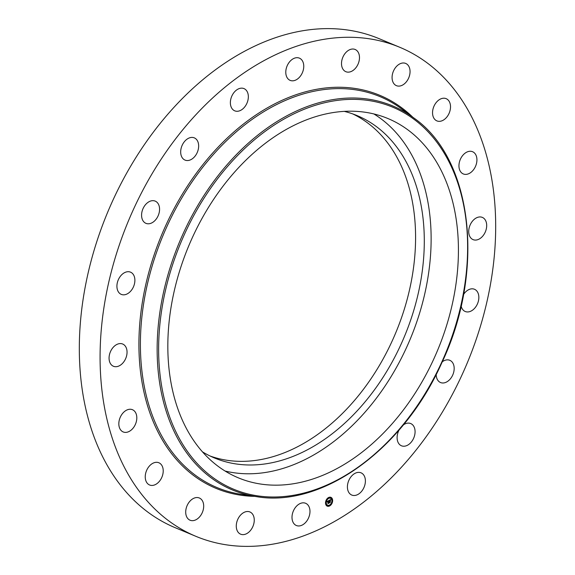 <?xml version="1.0" encoding="UTF-8"?>
<svg xmlns="http://www.w3.org/2000/svg" width="575" height="575" viewBox="0 0 575 575"><rect width="100%" height="100%" fill="white"/><g stroke="black" fill="none" stroke-linecap="round" stroke-linejoin="round"><path stroke-width="0.86" d="M373.894 113.958A194.594 134.931 -67.4 0 1 414.546 328.124A194.594 134.931 -67.4 0 1 225.069 471.033M344.332 111.385A185.445 128.592 -67.4 0 1 350.118 113.031A185.445 128.592 -67.4 0 1 357.176 115.632A185.445 128.592 -67.4 0 1 406.561 331.25A185.445 128.592 -67.4 0 1 221.555 460.575A185.445 128.592 -67.4 0 1 214.489 457.98A185.445 128.592 -67.4 0 1 202.429 451.842M352.777 113.936A185.445 128.592 -67.4 0 1 396.585 330.776A185.445 128.592 -67.4 0 1 212.836 456.945A185.445 128.592 -67.4 0 1 210.184 456.047M195.96 536.36L175.202 527.706A264.924 183.698 -67.4 0 1 104.65 219.686A264.924 183.698 -67.4 0 1 368.956 34.931A264.924 183.698 -67.4 0 1 379.04 38.64L399.798 47.294A264.924 183.698 -67.4 0 1 470.35 355.314A264.924 183.698 -67.4 0 1 206.044 540.069A264.924 183.698 -67.4 0 1 195.96 536.36A264.924 183.698 -67.4 0 1 125.415 228.34A264.924 183.698 -67.4 0 1 389.713 43.578A264.924 183.698 -67.4 0 1 399.798 47.294M184.417 256.86A194.594 134.931 -67.4 0 1 387.996 118.565A194.594 134.931 -67.4 0 1 441.844 339.502A194.594 134.931 -67.4 0 1 238.266 477.803A194.594 134.931 -67.4 0 1 184.417 256.86M476.804 161.776A12.039 8.352 -67.4 0 1 463.306 173.945A12.039 8.352 -67.4 0 1 459.073 163.889A12.039 8.352 -67.4 0 1 472.571 151.714A12.039 8.352 -67.4 0 1 476.804 161.776M450.426 105.218A12.039 8.352 -67.4 0 1 446.516 117.437A12.039 8.352 -67.4 0 1 436.899 120.894A12.039 8.352 -67.4 0 1 432.637 114.346A12.039 8.352 -67.4 0 1 436.547 102.12A12.039 8.352 -67.4 0 1 446.164 98.663A12.039 8.352 -67.4 0 1 450.426 105.218M409.12 66.923A12.039 8.352 -67.4 0 1 407.158 80.752A12.039 8.352 -67.4 0 1 396.427 85.661A12.039 8.352 -67.4 0 1 393.005 82.175A12.039 8.352 -67.4 0 1 394.967 68.339A12.039 8.352 -67.4 0 1 405.691 63.43A12.039 8.352 -67.4 0 1 409.12 66.923M356.924 50.643A12.039 8.352 -67.4 0 1 357.542 65.191A12.039 8.352 -67.4 0 1 345.863 71.703A12.039 8.352 -67.4 0 1 344.058 70.524A12.039 8.352 -67.4 0 1 343.44 55.983A12.039 8.352 -67.4 0 1 355.127 49.472A12.039 8.352 -67.4 0 1 356.924 50.643M298.942 57.974A12.039 8.352 -67.4 0 1 299.402 58.14A12.039 8.352 -67.4 0 1 302.608 72.141A12.039 8.352 -67.4 0 1 290.598 80.543A12.039 8.352 -67.4 0 1 290.138 80.371A12.039 8.352 -67.4 0 1 286.932 66.369A12.039 8.352 -67.4 0 1 298.942 57.974M240.868 88.198A12.039 8.352 -67.4 0 1 243.987 88.6A12.039 8.352 -67.4 0 1 247.789 100.812A12.039 8.352 -67.4 0 1 237.849 111.241A12.039 8.352 -67.4 0 1 234.722 110.831A12.039 8.352 -67.4 0 1 230.927 98.62A12.039 8.352 -67.4 0 1 240.868 88.198M188.363 138.352A12.039 8.352 -67.4 0 1 194.3 137.863A12.039 8.352 -67.4 0 1 198.483 148.264A12.039 8.352 -67.4 0 1 190.972 159.613A12.039 8.352 -67.4 0 1 185.035 160.094A12.039 8.352 -67.4 0 1 180.852 149.701A12.039 8.352 -67.4 0 1 188.363 138.352M146.582 203.528A12.039 8.352 -67.4 0 1 155.207 201.113A12.039 8.352 -67.4 0 1 159.562 209.71A12.039 8.352 -67.4 0 1 154.567 220.929A12.039 8.352 -67.4 0 1 145.942 223.344A12.039 8.352 -67.4 0 1 141.587 214.741A12.039 8.352 -67.4 0 1 146.582 203.528M119.614 277.351A12.039 8.352 -67.4 0 1 130.532 272.155A12.039 8.352 -67.4 0 1 132.185 289.189A12.039 8.352 -67.4 0 1 121.267 294.378A12.039 8.352 -67.4 0 1 119.614 277.351M110.091 352.583A12.039 8.352 -67.4 0 1 122.691 344.03A12.039 8.352 -67.4 0 1 126.026 357.7A12.039 8.352 -67.4 0 1 113.426 366.261A12.039 8.352 -67.4 0 1 110.091 352.583M118.953 421.878A12.039 8.352 -67.4 0 1 132.451 409.709A12.039 8.352 -67.4 0 1 136.685 419.764A12.039 8.352 -67.4 0 1 123.187 431.94A12.039 8.352 -67.4 0 1 118.953 421.878M145.331 478.436A12.039 8.352 -67.4 0 1 149.241 466.217A12.039 8.352 -67.4 0 1 158.858 462.76A12.039 8.352 -67.4 0 1 163.127 469.308A12.039 8.352 -67.4 0 1 159.21 481.534A12.039 8.352 -67.4 0 1 149.593 484.991A12.039 8.352 -67.4 0 1 145.331 478.436M186.638 516.731A12.039 8.352 -67.4 0 1 188.6 502.895A12.039 8.352 -67.4 0 1 199.331 497.993A12.039 8.352 -67.4 0 1 202.759 501.479A12.039 8.352 -67.4 0 1 200.79 515.315A12.039 8.352 -67.4 0 1 190.066 520.217A12.039 8.352 -67.4 0 1 186.638 516.731M238.833 533.011A12.039 8.352 -67.4 0 1 238.215 518.463A12.039 8.352 -67.4 0 1 249.902 511.951A12.039 8.352 -67.4 0 1 251.699 513.123A12.039 8.352 -67.4 0 1 252.324 527.67A12.039 8.352 -67.4 0 1 240.638 534.182A12.039 8.352 -67.4 0 1 238.833 533.011M296.815 525.679A12.039 8.352 -67.4 0 1 296.355 525.507A12.039 8.352 -67.4 0 1 293.149 511.506A12.039 8.352 -67.4 0 1 305.16 503.111A12.039 8.352 -67.4 0 1 305.62 503.276A12.039 8.352 -67.4 0 1 308.825 517.277A12.039 8.352 -67.4 0 1 296.815 525.679M354.897 495.456A12.039 8.352 -67.4 0 1 351.771 495.053A12.039 8.352 -67.4 0 1 347.968 482.835A12.039 8.352 -67.4 0 1 357.909 472.413A12.039 8.352 -67.4 0 1 361.035 472.823A12.039 8.352 -67.4 0 1 364.838 485.034A12.039 8.352 -67.4 0 1 354.897 495.456M403.305 424.961A12.039 8.352 -67.4 0 1 404.786 424.041A12.039 8.352 -67.4 0 1 410.723 423.559A12.039 8.352 -67.4 0 1 414.906 433.952A12.039 8.352 -67.4 0 1 407.395 445.302A12.039 8.352 -67.4 0 1 401.458 445.783A12.039 8.352 -67.4 0 1 399.064 430.014M442.247 361.826A12.039 8.352 -67.4 0 1 449.815 360.309A12.039 8.352 -67.4 0 1 454.171 368.906A12.039 8.352 -67.4 0 1 449.176 380.125A12.039 8.352 -67.4 0 1 440.551 382.54A12.039 8.352 -67.4 0 1 436.195 374.411M463.507 294.572A12.039 8.352 -67.4 0 1 463.572 294.465A12.039 8.352 -67.4 0 1 474.49 289.268A12.039 8.352 -67.4 0 1 476.143 306.303A12.039 8.352 -67.4 0 1 465.225 311.499A12.039 8.352 -67.4 0 1 461.136 305.979M469.739 225.953A12.039 8.352 -67.4 0 1 482.332 217.393A12.039 8.352 -67.4 0 1 485.667 231.064A12.039 8.352 -67.4 0 1 473.067 239.624A12.039 8.352 -67.4 0 1 469.739 225.953M332.587 499.819A4.765 3.306 -67.4 0 1 331.099 504.735A4.765 3.306 -67.4 0 1 327.247 506.151A4.765 3.306 -67.4 0 1 325.572 503.678A4.765 3.306 -67.4 0 1 327.06 498.769A4.765 3.306 -67.4 0 1 330.912 497.346A4.765 3.306 -67.4 0 1 332.587 499.819M331.84 500.228A3.759 2.602 -67.4 0 1 330.668 504.103A3.759 2.602 -67.4 0 1 327.635 505.217A3.759 2.602 -67.4 0 1 326.32 503.269A3.759 2.602 -67.4 0 1 327.491 499.402A3.759 2.602 -67.4 0 1 330.524 498.281A3.759 2.602 -67.4 0 1 331.84 500.228M328.886 500.537L328.756 501.177L328.16 501.084L328.641 503.161L327.944 503.549L327.858 501.414L327.455 501.989L327.836 501.278L327.369 501.975L327.06 501.529L328.857 500.523M328.993 500.609L328.821 501.228L328.957 500.595M328.613 501.069L328.85 503.211L328.023 503.614L328.763 503.211L328.232 501.148L328.613 501.041M330.625 499.553L330.46 500.236L329.576 500.293L329.698 501.148L329.683 500.343L330.345 500.178L329.727 500.372L330.373 501.263L329.719 501.299L330.086 502.342L329.338 502.758L329.037 500.43L330.625 499.553M330.726 499.682L330.532 500.3L330.69 499.668M330.503 501.292L330.381 500.509L330.452 501.271M329.877 501.378L330.323 502.406L329.432 502.895L330.23 502.399L329.827 501.35L330.194 501.206L329.834 501.364M328.742 497.914L328.418 498.302L328.742 497.914M332.429 499.912L332.106 500.293L332.429 499.912M331.121 497.785L330.798 498.173L331.121 497.785M329.842 505.346L329.518 505.734L329.842 505.346M331.897 503.039L331.574 503.427L331.897 503.039A4.765 3.306 112.6 0 0 332.429 500.006M325.73 503.592L326.054 503.204L325.73 503.592M326.262 500.458L326.586 500.07L326.262 500.458M327.038 505.713L327.362 505.332L327.038 505.713M329.382 500.236L329.899 502.262L329.489 502.485M330.129 500.803L330.179 501.163M327.973 501.026L328.454 503.082L328.095 503.283M328.771 501.026L328.368 500.868M330.323 502.406L329.957 502.198M332.408 499.848A4.765 3.306 112.6 0 0 332.393 499.74A4.765 3.306 112.6 0 0 330.819 497.31M327.146 506.108A4.765 3.306 112.6 0 0 331.725 503.412M326.514 500.588A3.759 2.602 112.6 0 0 326.126 503.19A3.759 2.602 112.6 0 0 326.14 503.305M326.162 503.391A3.759 2.602 112.6 0 0 327.441 505.137A3.759 2.602 112.6 0 0 327.542 505.173M330.431 498.245A3.759 2.602 112.6 0 0 330.33 498.202A3.759 2.602 112.6 0 0 326.686 500.236M328.526 497.763L328.339 498.223M332.213 499.761L331.804 500.027M330.905 497.634L330.711 498.094M329.633 505.195L329.439 505.655M325.946 503.204L325.543 503.412M327.254 505.324L327.06 505.784M256.206 496.599L241.22 494.313A211.772 146.841 -67.4 0 1 225.105 490.533A211.772 146.841 -67.4 0 1 158.441 247.128A211.772 146.841 -67.4 0 1 371.924 93.653A211.772 146.841 -67.4 0 1 401.803 109.042L413.978 118.069C473.132 159.347 485.508 271.436 441.485 363.501C403.061 449.736 321.885 508.257 256.206 496.599A208.064 144.275 -67.4 0 1 240.372 492.883A208.064 144.275 -67.4 0 1 174.872 253.74A208.064 144.275 -67.4 0 1 384.618 102.954A208.064 144.275 -67.4 0 1 413.978 118.069M254.675 496.369A212.908 147.631 -67.4 0 1 224.077 491.33A212.908 147.631 -67.4 0 1 157.054 246.618A212.908 147.631 -67.4 0 1 371.68 92.323A212.908 147.631 -67.4 0 1 412.728 117.149M384.855 104.283A206.928 143.484 -67.4 0 1 449.995 342.118A206.928 143.484 -67.4 0 1 241.399 492.078A206.928 143.484 -67.4 0 1 176.259 254.243A206.928 143.484 -67.4 0 1 384.855 104.283"/></g></svg>
